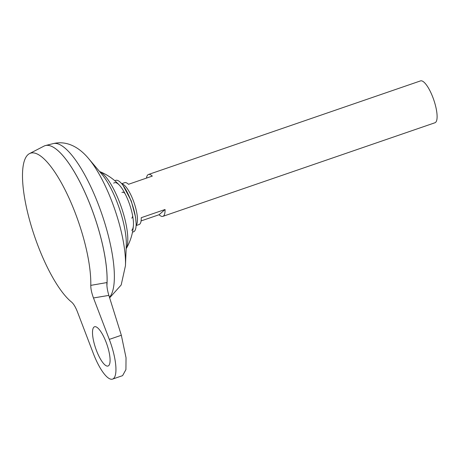 <?xml version="1.0" encoding="UTF-8"?>
<svg xmlns="http://www.w3.org/2000/svg" width="460" height="460" viewBox="0 0 460 460"><rect width="100%" height="100%" fill="white"/><g stroke="black" fill="none" stroke-linecap="round" stroke-linejoin="round"><path stroke-width="0.69" d="M132.526 231.989A27.238 7.808 -109 0 0 136.12 223.364A27.238 7.808 -109 0 0 130.904 200.6A27.238 7.808 -109 0 0 123.067 185.42A27.238 7.808 -109 0 0 114.931 180.832M131.721 230.356A25.421 7.285 -109 0 0 133.417 225.394A25.421 7.285 -109 0 0 128.593 201.618A25.421 7.285 -109 0 0 119.686 185.483A25.421 7.285 -109 0 0 113.7 183.16M131.761 218.178A13.84 3.967 -109 0 0 132.652 215.832M124.965 193.487A13.84 3.967 -109 0 0 121.952 192.487M96.491 350.589A20.758 5.945 71 0 1 94.547 326.761A20.758 5.945 71 0 1 106.099 342.194A20.758 5.945 71 0 1 108.048 366.016A20.758 5.945 71 0 1 96.491 350.589M136.114 225.308A22.137 6.342 -109 0 0 133.233 200.422A22.137 6.342 -109 0 0 121.865 183.885M136.102 225.567L139.075 224.543A22.137 6.342 -109 0 0 141.237 217.695L165.054 209.501A22.137 6.342 71 0 1 162.892 216.349A22.137 6.342 71 0 1 159.079 214.728L141.082 220.921M162.892 216.349L434.93 122.768A22.137 6.342 -109 0 0 432.854 97.353A22.137 6.342 -109 0 0 420.526 80.897L148.488 174.478A22.137 6.342 71 0 1 152.3 176.099L128.484 184.293A22.137 6.342 -109 0 0 124.671 182.672L121.699 183.695M106.904 285.355A83.001 23.782 -109 0 0 91.178 207.42A83.024 23.793 -109 0 0 44.022 146.102L29.52 153.6A80.655 23.109 -109 0 0 37.99 245.795A80.655 23.109 -109 0 0 71.616 302.116C73.634 303.865 75.584 307.142 77.47 311.955L93.294 353.389A34.592 9.913 71 0 0 112.55 379.103A34.592 9.913 71 0 0 109.302 339.394L93.478 297.959C91.666 293.077 90.764 288.88 90.775 285.373A80.655 23.109 -109 0 0 75.319 213.164A80.655 23.109 -109 0 0 29.52 153.6M106.91 285.447A83.024 23.793 -109 0 0 91.183 207.414A83.024 23.793 -109 0 0 45.523 145.532A83.024 23.793 -109 0 0 44.953 145.705M133.417 225.394A53.768 53.768 0 0 1 126.149 248.751A42.257 12.109 -109 0 0 119.686 202.613A42.257 12.109 -109 0 0 99.601 171.551M106.898 285.275A83.024 23.793 -109 0 0 91.16 207.425A83.001 23.782 -109 0 0 52.923 146.999M90.775 285.373L106.91 282.561C106.697 286.091 107.347 290.369 108.87 295.395L93.478 297.959M146.481 178.1A22.137 6.342 71 0 1 148.488 174.478M159.079 214.728L165.054 209.501M112.55 379.103L122.59 375.647L125.919 369.61L126.034 357.753L121.337 335.254L108.87 295.395M109.468 297.304A82.346 23.598 -109 0 0 98.549 204.964A82.346 23.598 -109 0 0 53.262 143.589L45.523 145.532M88.584 158.573L101.689 174.006A46.886 13.438 -109 0 1 117.323 202.86A46.886 13.438 -109 0 1 126.287 245.513L125.453 265.742A70.271 20.137 -109 0 0 112.021 201.814A70.271 20.137 -109 0 0 88.584 158.573C80.304 148.58 68.051 140.104 53.262 143.589M121.337 335.254L109.302 339.394M123.067 185.42L131.261 200.899L135.602 217.361L136.12 223.364M125.453 265.742L121.181 284.993L109.635 297.833M119.686 185.483A53.768 53.768 0 0 0 99.59 171.534"/></g></svg>
